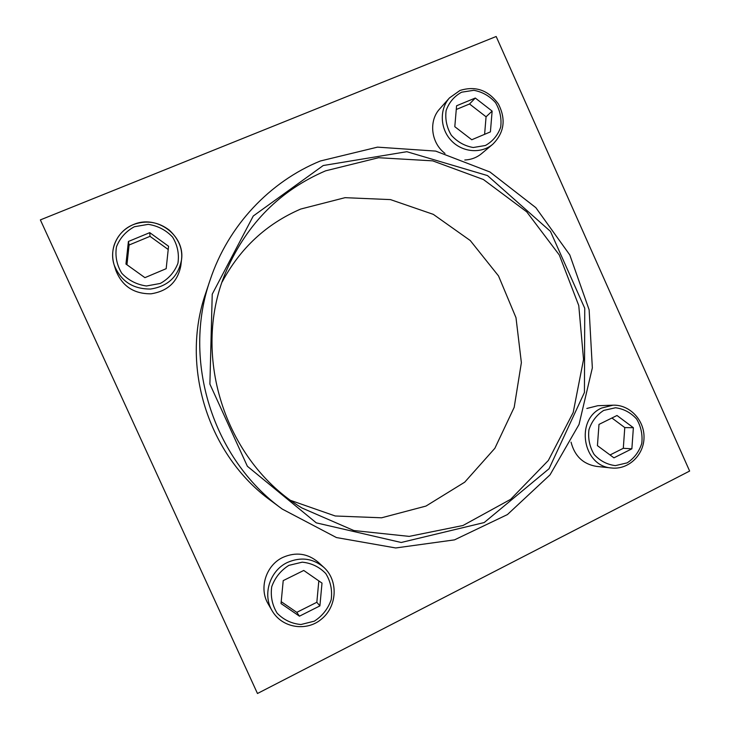 <?xml version="1.0" encoding="UTF-8"?>
<svg xmlns="http://www.w3.org/2000/svg" width="730" height="730" viewBox="0 0 730 730"><rect width="100%" height="100%" fill="white"/><g stroke="black" fill="none" stroke-linecap="round" stroke-linejoin="round"><path stroke-width="1.09" d="M180.839 265.665C177.718 281.816 167.763 291.197 150.982 293.816C133.882 293.925 122.193 286.178 115.915 270.556L114.135 264.88C108.87 249.04 117.658 230.735 133.289 224.639C156.439 214.127 185.338 235.443 181.505 259.871C178.275 276.615 167.946 286.343 150.535 289.043C132.787 289.144 120.651 281.096 114.135 264.88C112.128 258.174 112.155 251.521 114.236 244.906C117.612 235.452 123.963 228.682 133.289 224.594C146.319 219.94 158.355 221.811 169.387 230.206C178.814 239.102 182.856 248.994 181.505 259.871L180.839 265.665M586.838 408.462L597.815 405.707L612.981 405.187C629.698 404.493 644.499 420.188 644.015 437.653C643.851 455.137 628.42 469.883 611.676 467.994C582.695 466.479 574.893 419.449 601.657 408.034L612.981 405.187M611.676 467.994L596.492 466.388C583.133 464.152 574.647 456.067 571.052 442.143M210.213 279.754L205.814 292.858C180.045 366.232 208.068 455.401 271.168 500.853L282.273 509.084C212.777 459.06 181.816 360.529 210.213 279.754C228.225 225.607 269.817 181.651 320.351 160.992L377.492 147.141L435.691 151.101L489.958 171.997L535.847 207.667L569.783 254.907L589.128 309.794L592.34 367.874L579.036 424.459L550.037 474.838L507.414 514.577L454.489 539.871L395.733 547.965L336.43 537.554L282.273 509.084M496.172 36.5L40.369 219.894L257.471 693.5L689.631 471.051L496.172 36.5M492.805 144.221C504.302 132.659 506.173 119.273 498.417 104.052C488.425 90.182 475.613 85.647 459.991 90.456L449.488 97.902C439.259 109.254 440.026 128.763 451.222 140.534C462.291 152.433 481.262 154.039 492.805 144.221L481.617 153.601C476.781 157.58 471.169 159.715 464.791 159.998M444.99 153.41C431.047 143.025 428.446 120.934 439.715 108.907L449.488 97.902L459.845 90.547M272.117 610.773L268.166 603.902C258.639 588.225 266.048 565.12 282.921 557.373C295.823 551.789 307.531 553.358 318.043 562.073L323.791 567.32C338.674 580.596 337.287 606.858 321.045 619.46C306.956 631.304 282.528 628.621 272.117 610.773C262.234 594.521 269.908 570.532 287.401 562.474C300.769 556.671 312.905 558.295 323.791 567.32M222.239 281.807C240.298 248.09 266.459 223.836 300.724 209.045L345.044 197.675L390.468 199.6L433.319 214.364L470.257 240.535L498.508 275.904L515.991 317.687L521.375 362.646L514.194 407.34L494.867 448.293L464.718 482.174L425.955 506.082L381.58 517.798L335.252 515.991L290.96 500.515M325.607 170.829L378.596 157.716L432.698 160.856L483.424 179.525L526.731 211.846L559.326 255.026L578.762 305.551L583.544 359.452L573.196 412.523L548.33 460.484L510.653 499.32L462.984 525.5L409.183 536.386L353.84 530.537L302.01 508.016C224.055 461.104 189.9 352.407 227.012 269.334C247.689 223.006 280.557 190.174 325.607 170.829M323.217 165.528L406.847 151.703L487.512 175.583L550.447 231.374L584.748 308.279L584.438 392.448L549.07 468.715L484.182 522.561L401.199 542.481L316.273 522.853L247.37 466.26L209.893 384.099L212.229 294.19L253.264 216.007L323.217 165.528M597.432 445.647L613.939 457.847L631.87 448.822L633.375 427.707L616.996 415.498L598.992 424.404L597.432 445.647M454.799 126.692L471.772 139.749L490.405 131.884L492.13 111.097L475.294 98.039L456.588 105.777L454.799 126.692M125.952 264.05L144.923 277.655L166.175 268.686L168.557 246.256L149.75 232.651L128.407 241.475L125.952 264.05M281.032 603.555L299.455 616.184L319.895 605.891L322.003 583.106L303.744 570.458L283.213 580.615L281.032 603.555M610.043 454.963L623.301 448.302L631.87 448.822M623.301 448.302L624.78 427.579L633.375 427.707M624.78 427.579L611.932 418.007M281.214 601.675L296.781 612.361L299.455 616.184M296.781 612.361L316.838 602.277L319.895 605.891M316.838 602.277L318.818 580.898M168.21 249.505L150.015 236.347L129.091 245.015L128.407 241.475M150.015 236.347L149.75 232.651M129.091 245.015L126.938 264.762M484.611 134.329L486.07 116.791L469.536 103.988L456.268 109.482M469.536 103.988L475.294 98.039M486.07 116.791L492.13 111.097M603.746 410.397L615.527 407.76C623.776 408.864 630.802 412.614 636.596 418.993C641.022 426.512 642.747 434.66 641.779 443.42C639.097 451.76 634.233 458.239 627.18 462.856L615.417 465.621C607.114 464.599 600.014 460.876 594.129 454.462C589.639 446.87 587.905 438.648 588.928 429.797C591.692 421.411 596.629 414.941 603.746 410.397M461.625 92.199L473.834 90.301C482.366 91.889 489.593 96.013 495.542 102.665C500.05 110.376 501.765 118.534 500.689 127.139C497.851 135.223 492.759 141.337 485.432 145.489L473.232 147.515C464.654 146.009 457.345 141.912 451.304 135.214C446.724 127.44 444.999 119.2 446.13 110.504C449.06 102.373 454.224 96.278 461.625 92.199M134.393 226.729L148.254 224.356C157.881 225.835 165.993 230.087 172.59 237.095C177.536 245.262 179.315 253.994 177.928 263.293C174.543 272.071 168.657 278.796 160.271 283.459L146.42 285.987C136.729 284.6 128.526 280.384 121.819 273.33C116.791 265.072 115.002 256.248 116.453 246.859C119.939 238.016 125.916 231.31 134.393 226.729M288.87 565.367L302.229 562.173C311.537 563.104 319.393 566.918 325.817 573.616C330.672 581.582 332.46 590.296 331.192 599.768C327.998 608.838 322.377 615.965 314.32 621.166L300.97 624.515C291.608 623.676 283.66 619.889 277.126 613.163C272.199 605.115 270.401 596.31 271.724 586.737C275.018 577.612 280.731 570.486 288.87 565.367"/></g></svg>
